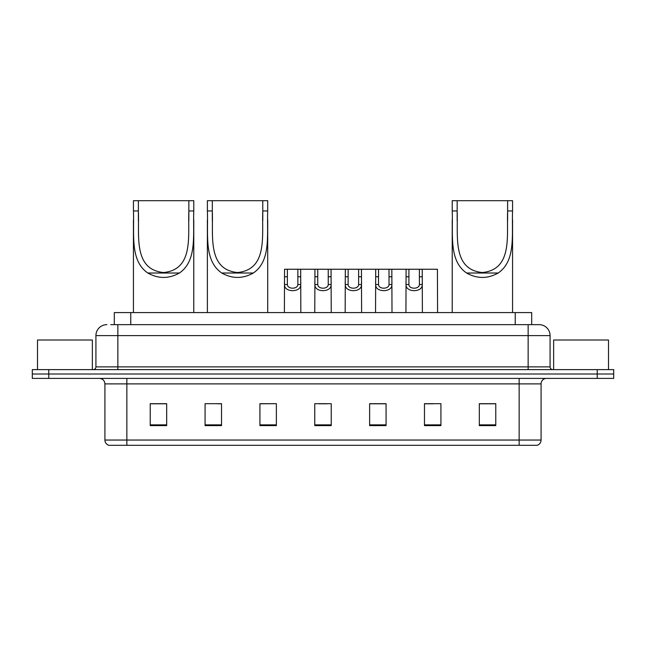 <?xml version="1.0" encoding="UTF-8"?>
<svg xmlns="http://www.w3.org/2000/svg" width="646" height="646" viewBox="0 0 646 646"><rect width="100%" height="100%" fill="white"/><g stroke="black" fill="none" stroke-linecap="round" stroke-linejoin="round"><path stroke-width="0.97" d="M110.741 324.647L117.863 324.647L110.741 324.647L114.31 324.647L114.31 312.575L531.69 312.575L531.69 324.647M106.897 324.647A10.966 10.966 0 0 0 95.923 335.613L95.923 366.88A2.745 2.745 0 0 1 93.186 369.625M550.077 335.613L117.863 335.613L117.863 324.647L539.103 324.647A10.966 10.966 0 0 1 550.077 335.613L550.077 366.88C550.239 368.543 551.151 369.455 552.815 369.625M48.757 369.625L32.3 369.625L32.3 374.01L48.757 374.01L32.3 374.01L32.3 378.394L48.757 378.394L48.757 374.01L597.243 374.01L48.757 374.01L48.757 369.625L597.243 369.625L597.243 374.01L613.7 374.01L597.243 374.01L597.243 378.394L48.757 378.394M597.243 378.394L613.7 378.394L613.7 369.625L597.243 369.625M538.942 324.647L535.259 324.647M541.082 440.047C540.928 442.68 539.612 444.432 537.133 445.312L519.142 445.312L519.142 440.047L541.082 440.047L541.082 383.885A5.483 5.483 0 0 1 546.564 378.394M519.142 445.312L108.867 445.312A5.483 5.483 0 0 1 104.918 440.047L104.918 383.885C104.595 380.551 102.771 378.726 99.436 378.394M495.773 425.625L495.773 403.685L479.316 403.685L479.316 425.625L495.773 425.625M440.927 425.625L440.927 403.685L424.47 403.685L424.47 425.625L440.927 425.625M386.074 425.625L386.074 403.685L369.625 403.685L369.625 425.625L386.074 425.625M166.684 425.625L166.684 403.685L150.227 403.685L150.227 425.625L166.684 425.625M221.53 425.625L221.53 403.685L205.073 403.685L205.073 425.625L221.53 425.625M276.375 425.625L276.375 403.685L259.926 403.685L259.926 425.625L276.375 425.625M331.228 425.625L331.228 403.685L314.772 403.685L314.772 425.625L331.228 425.625M509.161 445.312L126.858 445.312L126.858 440.047L519.142 440.047L519.142 383.885L104.918 383.885M425.238 403.79L433.466 403.79M276.375 403.685L259.926 403.79L276.375 403.685M217.799 403.79L221.53 403.79M379.662 403.79L372.694 403.79M318.89 403.79L327.11 403.79M166.684 403.79L150.227 403.79M386.074 403.79L369.625 403.79M495.773 403.79L479.316 403.79M92.362 369.625L92.362 340.006L37.508 340.006L37.508 369.625M138.381 200.688L193.776 200.688L193.776 210.959C192.831 234.393 197.401 260.693 179.402 273.016C168.872 278.894 158.343 278.894 147.821 273.016C129.83 260.709 134.384 234.506 133.439 210.959L133.439 200.688L138.381 200.688L138.381 220.9M133.439 210.959L138.381 210.959C139.35 235.54 133.213 269.56 163.591 272.531C194.034 269.487 187.849 235.661 188.842 210.959L188.842 200.688M193.776 210.959L188.842 210.959L188.842 220.787M133.439 219.947L133.439 312.575M193.776 219.882L193.776 312.575M212.316 200.688L267.71 200.688L267.71 210.959C266.766 234.393 271.344 260.693 253.337 273.016C242.807 278.894 232.285 278.894 221.756 273.016C203.765 260.709 208.319 234.506 207.382 210.959L207.382 200.688L212.316 200.688L212.316 220.9M207.382 210.959L212.316 210.959C213.285 235.54 207.148 269.56 237.534 272.531C267.977 269.487 261.783 235.661 262.777 210.959L262.777 200.688M267.71 210.959L262.777 210.959L262.777 220.787M207.382 219.947L207.382 312.575M267.71 219.882L267.71 312.575M457.158 200.688L512.561 200.688L512.561 210.959C511.616 234.393 516.186 260.693 498.179 273.016C487.657 278.894 477.128 278.894 466.598 273.016C448.615 260.709 453.161 234.506 452.224 210.959L452.224 200.688L457.158 200.688L457.158 220.9M452.224 210.959L457.158 210.959C458.135 235.54 451.99 269.56 482.376 272.531C512.819 269.487 506.634 235.661 507.619 210.959L507.619 200.688M512.561 210.959L507.619 210.959L507.619 220.787M452.224 219.947L452.224 312.575M512.561 219.882L512.561 312.575M608.492 369.625L608.492 340.006L553.638 340.006L553.638 369.625M287.381 269.245L287.357 284.531C287.551 289.4 297.677 289.4 297.871 284.531L297.846 269.245L284.555 269.245L284.385 312.575M297.846 269.245L300.673 269.245L300.842 312.575M300.842 282.552L300.689 284.531C301.351 292.695 283.877 292.695 284.539 284.531L284.385 282.552M317.767 269.245L317.743 284.531C317.937 289.4 328.063 289.4 328.257 284.531L328.233 269.245L314.941 269.245L314.772 312.575M328.233 269.245L331.059 269.245L331.228 312.575M331.228 282.552L331.075 284.531C331.737 292.695 314.263 292.695 314.925 284.531L314.772 282.552M348.154 269.245L348.129 284.531C348.323 289.4 358.449 289.4 358.643 284.531L358.619 269.245L345.327 269.245L345.158 312.575M358.619 269.245L361.445 269.245L361.615 312.575M361.615 282.552L361.461 284.531C362.123 292.695 344.649 292.695 345.311 284.531L345.158 282.552M378.54 269.245L378.516 284.531C378.709 289.4 388.835 289.4 389.029 284.531L389.005 269.245L375.714 269.245L375.544 312.575M389.005 269.245L391.831 269.245L392.001 312.575M392.001 282.552L391.847 284.531C392.51 292.695 375.043 292.695 375.697 284.531L375.544 282.552M408.926 269.245L408.902 284.531C409.096 289.4 419.222 289.4 419.415 284.531L419.391 269.245L406.1 269.245L405.93 312.575M419.391 269.245L422.218 269.245L422.387 312.575M422.387 282.552L422.234 284.531C422.896 292.695 405.43 292.695 406.084 284.531L405.93 282.552M300.673 269.245L314.941 269.245M331.059 269.245L345.327 269.245M361.445 269.245L375.714 269.245M391.831 269.245L406.1 269.245M422.218 269.245L437.415 269.245L437.576 312.575M130.767 324.647L130.767 312.575M515.233 324.647L515.233 312.575M117.863 369.625L117.863 335.613L95.923 335.613M95.923 366.88L550.077 366.88M528.137 324.647L528.137 369.625M519.142 378.394L519.142 383.885L541.082 383.885M104.918 440.047L126.858 440.047L126.858 378.394M331.228 424.858L314.772 424.858M276.375 424.858L259.926 424.858M221.53 424.858L205.073 424.858M166.684 424.858L150.227 424.858M386.074 424.858L369.625 424.858M440.927 424.858L424.47 424.858M495.773 424.858L479.316 424.858M147.821 273.016L179.402 273.016M221.756 273.016L253.337 273.016M466.598 273.016L498.179 273.016M300.689 284.531L297.871 284.531M287.357 284.531L284.539 284.531M287.381 276.771L284.555 276.771M300.673 276.771L297.846 276.771M331.075 284.531L328.257 284.531M317.743 284.531L314.925 284.531M317.767 276.771L314.941 276.771M331.059 276.771L328.233 276.771M361.461 284.531L358.643 284.531M348.129 284.531L345.311 284.531M348.154 276.771L345.327 276.771M361.445 276.771L358.619 276.771M391.847 284.531L389.029 284.531M378.516 284.531L375.697 284.531M378.54 276.771L375.714 276.771M391.831 276.771L389.005 276.771M422.234 284.531L419.415 284.531M408.902 284.531L406.084 284.531M408.926 276.771L406.1 276.771M422.218 276.771L419.391 276.771"/></g></svg>
